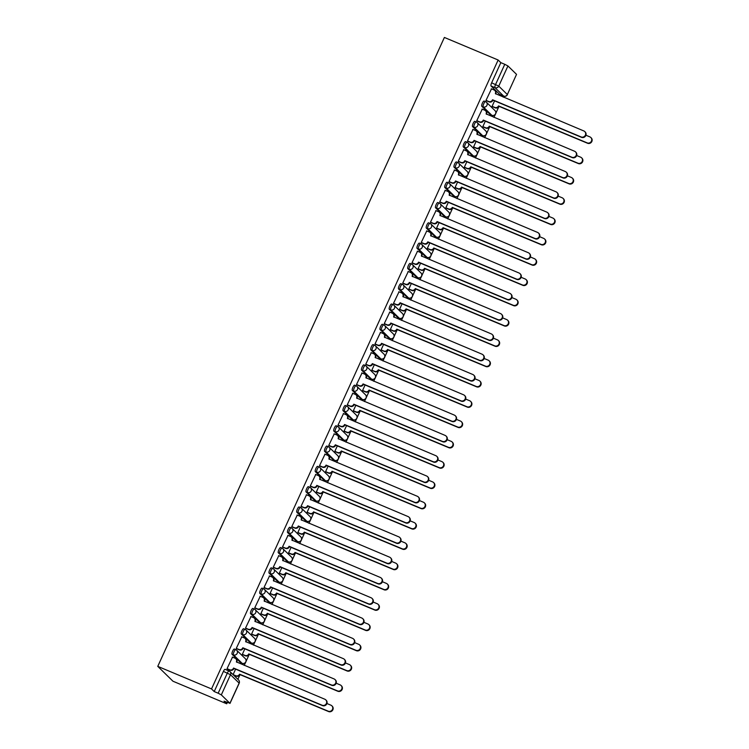 <?xml version="1.0" encoding="UTF-8"?>
<svg xmlns="http://www.w3.org/2000/svg" width="749" height="749" viewBox="0 0 749 749"><rect width="100%" height="100%" fill="white"/><g stroke="black" fill="none" stroke-linecap="round" stroke-linejoin="round"><path stroke-width="1.12" d="M235.692 649.608L234.446 649.093A2.874 0.796 112.8 0 0 234.371 649.037A2.874 0.796 112.8 0 0 232.658 651.096A2.874 0.796 112.8 0 0 232.078 654.298L233.482 654.879A2.874 0.796 -67.2 0 1 234.053 651.686A2.874 0.796 -67.2 0 1 235.776 649.626A2.874 0.796 -67.2 0 1 235.851 649.673A2.874 2.743 134.3 0 1 237.208 653.353A2.874 2.743 -45.7 0 1 233.482 654.879L242.086 663.296A2.874 2.743 -45.7 0 0 245.279 658.633A2.874 2.874 0 0 1 242.152 663.342A2.874 0.796 -67.2 0 1 242.086 663.296L240.682 662.706L232.078 654.298M244.942 629.319L243.697 628.795A2.874 0.796 112.8 0 0 243.622 628.748A2.874 0.796 112.8 0 0 241.908 630.798A2.874 0.796 112.8 0 0 241.328 634L242.732 634.59A2.874 0.796 -67.2 0 1 243.303 631.388A2.874 0.796 -67.2 0 1 245.026 629.329A2.874 0.796 -67.2 0 1 245.101 629.385A2.874 2.743 134.3 0 1 246.458 633.055A2.874 2.743 -45.7 0 1 242.732 634.59L251.327 642.998A2.874 2.743 -45.7 0 0 254.529 638.335A2.874 2.874 0 0 1 251.402 643.045A2.874 0.796 -67.2 0 1 251.327 642.998L249.932 642.408L241.328 634M254.192 609.021L252.947 608.497A2.874 0.796 112.8 0 0 252.872 608.45A2.874 0.796 112.8 0 0 251.158 610.501A2.874 0.796 112.8 0 0 250.578 613.703L251.982 614.292A2.874 0.796 -67.2 0 1 252.553 611.09A2.874 0.796 -67.2 0 1 254.276 609.04A2.874 0.796 -67.2 0 1 254.351 609.087A2.874 2.743 134.3 0 1 255.709 612.757A2.874 2.743 -45.7 0 1 251.982 614.292L260.577 622.7A2.874 2.743 -45.7 0 0 263.779 618.037A2.874 2.874 0 0 1 260.652 622.747A2.874 0.796 -67.2 0 1 260.577 622.7L259.182 622.11L250.578 613.703M263.442 588.723L262.197 588.199A2.874 0.796 112.8 0 0 262.122 588.152A2.874 0.796 112.8 0 0 260.399 590.212A2.874 0.796 112.8 0 0 259.828 593.405L261.223 593.994A2.874 0.796 -67.2 0 1 261.804 590.802A2.874 0.796 -67.2 0 1 263.526 588.742A2.874 0.796 -67.2 0 1 263.601 588.789A2.874 2.743 134.3 0 1 264.959 592.459A2.874 2.743 -45.7 0 1 261.223 593.994L269.827 602.402A2.874 2.743 -45.7 0 0 273.029 597.749A2.874 2.874 0 0 1 269.902 602.449A2.874 0.796 -67.2 0 1 269.827 602.402L268.432 601.812L259.828 593.405M272.692 568.425L271.447 567.901A2.874 0.796 112.8 0 0 271.372 567.854A2.874 0.796 112.8 0 0 269.649 569.914A2.874 0.796 112.8 0 0 269.078 573.107L270.473 573.697A2.874 0.796 -67.2 0 1 271.054 570.504A2.874 0.796 -67.2 0 1 272.776 568.444A2.874 0.796 -67.2 0 1 272.851 568.491A2.874 2.743 134.3 0 1 274.209 572.161A2.874 2.743 -45.7 0 1 270.473 573.697L279.077 582.104A2.874 2.743 -45.7 0 0 282.279 577.451A2.874 2.874 0 0 1 279.152 582.16A2.874 0.796 -67.2 0 1 279.077 582.104L277.682 581.524L269.078 573.107M281.942 548.128L280.697 547.613A2.874 0.796 112.8 0 0 280.622 547.556A2.874 0.796 112.8 0 0 278.9 549.616A2.874 0.796 112.8 0 0 278.328 552.809L279.723 553.399A2.874 0.796 -67.2 0 1 280.304 550.206A2.874 0.796 -67.2 0 1 282.027 548.146A2.874 0.796 -67.2 0 1 282.101 548.193A2.874 2.743 134.3 0 1 283.459 551.873A2.874 2.743 -45.7 0 1 279.723 553.399L288.328 561.816A2.874 2.743 -45.7 0 0 291.53 557.153A2.874 2.874 0 0 1 288.402 561.862A2.874 0.796 -67.2 0 1 288.328 561.816L286.933 561.226L278.328 552.809M291.183 527.83L289.947 527.315A2.874 0.796 112.8 0 0 289.872 527.268A2.874 0.796 112.8 0 0 288.15 529.318A2.874 0.796 112.8 0 0 287.579 532.52L288.974 533.101A2.874 0.796 -67.2 0 1 289.554 529.908A2.874 0.796 -67.2 0 1 291.277 527.848A2.874 0.796 -67.2 0 1 291.352 527.905A2.874 2.743 134.3 0 1 292.709 531.575A2.874 2.743 -45.7 0 1 288.974 533.101L297.578 541.518A2.874 2.743 -45.7 0 0 300.77 536.855A2.874 2.874 0 0 1 297.653 541.564A2.874 0.796 -67.2 0 1 297.578 541.518L296.173 540.928L287.579 532.52M300.433 507.541L299.197 507.017A2.874 0.796 112.8 0 0 299.123 506.97A2.874 0.796 112.8 0 0 297.4 509.02A2.874 0.796 112.8 0 0 296.819 512.222L298.224 512.812A2.874 0.796 -67.2 0 1 298.804 509.61A2.874 0.796 -67.2 0 1 300.527 507.56A2.874 0.796 -67.2 0 1 300.592 507.607A2.874 2.743 134.3 0 1 301.959 511.277A2.874 2.743 -45.7 0 1 298.224 512.812L306.828 521.22A2.874 2.743 -45.7 0 0 310.02 516.557A2.874 2.874 0 0 1 306.903 521.267A2.874 0.796 -67.2 0 1 306.828 521.22L305.423 520.63L296.819 512.222M309.683 487.243L308.448 486.719A2.874 0.796 112.8 0 0 308.373 486.672A2.874 0.796 112.8 0 0 306.65 488.732A2.874 0.796 112.8 0 0 306.069 491.924L307.474 492.514A2.874 0.796 -67.2 0 1 308.054 489.312A2.874 0.796 -67.2 0 1 309.777 487.262A2.874 0.796 -67.2 0 1 309.843 487.309A2.874 2.743 134.3 0 1 311.209 490.979A2.874 2.743 -45.7 0 1 307.474 492.514L316.078 500.922A2.874 2.743 -45.7 0 0 319.271 496.269A2.874 2.874 0 0 1 316.153 500.969A2.874 0.796 -67.2 0 1 316.078 500.922L314.674 500.332L306.069 491.924M318.934 466.945L317.698 466.421A2.874 0.796 112.8 0 0 317.623 466.374A2.874 0.796 112.8 0 0 315.9 468.434A2.874 0.796 112.8 0 0 315.32 471.627L316.724 472.216A2.874 0.796 -67.2 0 1 317.304 469.024A2.874 0.796 -67.2 0 1 319.018 466.964A2.874 0.796 -67.2 0 1 319.093 467.011A2.874 2.743 134.3 0 1 320.46 470.681A2.874 2.743 -45.7 0 1 316.724 472.216L325.328 480.624A2.874 2.743 -45.7 0 0 328.521 475.971A2.874 2.874 0 0 1 325.403 480.68A2.874 0.796 -67.2 0 1 325.328 480.624L323.924 480.043L315.32 471.627M328.184 446.647L326.948 446.132A2.874 0.796 112.8 0 0 326.873 446.076A2.874 0.796 112.8 0 0 325.15 448.136A2.874 0.796 112.8 0 0 324.57 451.329L325.974 451.919A2.874 0.796 -67.2 0 1 326.555 448.726A2.874 0.796 -67.2 0 1 328.268 446.666A2.874 0.796 -67.2 0 1 328.343 446.713A2.874 2.743 134.3 0 1 329.71 450.392A2.874 2.743 -45.7 0 1 325.974 451.919L334.578 460.335A2.874 2.743 -45.7 0 0 337.771 455.673A2.874 2.874 0 0 1 334.653 460.382A2.874 0.796 -67.2 0 1 334.578 460.335L333.174 459.746L324.57 451.329M337.434 426.35L336.189 425.835A2.874 0.796 112.8 0 0 336.123 425.788A2.874 0.796 112.8 0 0 334.4 427.838A2.874 0.796 112.8 0 0 333.82 431.04L335.224 431.621A2.874 0.796 -67.2 0 1 335.805 428.428A2.874 0.796 -67.2 0 1 337.518 426.368A2.874 0.796 -67.2 0 1 337.593 426.424A2.874 2.743 134.3 0 1 338.96 430.095A2.874 2.743 -45.7 0 1 335.224 431.621L343.828 440.038A2.874 2.743 -45.7 0 0 347.021 435.375A2.874 2.874 0 0 1 343.903 440.084A2.874 0.796 -67.2 0 1 343.828 440.038L342.424 439.448L333.82 431.04M346.684 406.061L345.439 405.537A2.874 0.796 112.8 0 0 345.373 405.49A2.874 0.796 112.8 0 0 343.651 407.54A2.874 0.796 112.8 0 0 343.07 410.742L344.474 411.332A2.874 0.796 -67.2 0 1 345.046 408.13A2.874 0.796 -67.2 0 1 346.768 406.08A2.874 0.796 -67.2 0 1 346.843 406.127A2.874 2.743 134.3 0 1 348.21 409.797A2.874 2.743 -45.7 0 1 344.474 411.332L353.079 419.74A2.874 2.743 -45.7 0 0 356.271 415.077A2.874 2.874 0 0 1 353.154 419.786A2.874 0.796 -67.2 0 1 353.079 419.74L351.674 419.15L343.07 410.742M355.934 385.763L354.689 385.239A2.874 0.796 112.8 0 0 354.623 385.192A2.874 0.796 112.8 0 0 352.901 387.252A2.874 0.796 112.8 0 0 352.32 390.444L353.725 391.034A2.874 0.796 -67.2 0 1 354.296 387.832A2.874 0.796 -67.2 0 1 356.018 385.782A2.874 0.796 -67.2 0 1 356.093 385.829A2.874 2.743 134.3 0 1 357.451 389.499A2.874 2.743 -45.7 0 1 353.725 391.034L362.329 399.442A2.874 2.743 -45.7 0 0 365.521 394.789A2.874 2.874 0 0 1 362.394 399.489A2.874 0.796 -67.2 0 1 362.329 399.442L360.924 398.852L352.32 390.444M365.184 365.465L363.939 364.941A2.874 0.796 112.8 0 0 363.864 364.894A2.874 0.796 112.8 0 0 362.151 366.954A2.874 0.796 112.8 0 0 361.57 370.146L362.975 370.736A2.874 0.796 -67.2 0 1 363.546 367.544A2.874 0.796 -67.2 0 1 365.269 365.484A2.874 0.796 -67.2 0 1 365.343 365.531A2.874 2.743 134.3 0 1 366.701 369.201A2.874 2.743 -45.7 0 1 362.975 370.736L371.579 379.144A2.874 2.743 -45.7 0 0 374.772 374.491A2.874 2.874 0 0 1 371.644 379.2A2.874 0.796 -67.2 0 1 371.579 379.144L370.175 378.554L361.57 370.146M374.434 345.167L373.189 344.652A2.874 0.796 112.8 0 0 373.114 344.596A2.874 0.796 112.8 0 0 371.401 346.656A2.874 0.796 112.8 0 0 370.821 349.849L372.225 350.438A2.874 0.796 -67.2 0 1 372.796 347.246A2.874 0.796 -67.2 0 1 374.519 345.186A2.874 0.796 -67.2 0 1 374.594 345.233A2.874 2.743 134.3 0 1 375.951 348.912A2.874 2.743 -45.7 0 1 372.225 350.438L380.82 358.846A2.874 2.743 -45.7 0 0 384.022 354.193A2.874 2.874 0 0 1 380.895 358.902A2.874 0.796 -67.2 0 1 380.82 358.846L379.425 358.265L370.821 349.849M383.685 324.869L382.439 324.354A2.874 0.796 112.8 0 0 382.364 324.308A2.874 0.796 112.8 0 0 380.651 326.358A2.874 0.796 112.8 0 0 380.071 329.56L381.466 330.14A2.874 0.796 -67.2 0 1 382.046 326.948A2.874 0.796 -67.2 0 1 383.769 324.888A2.874 0.796 -67.2 0 1 383.844 324.944A2.874 2.743 134.3 0 1 385.201 328.614A2.874 2.743 -45.7 0 1 381.466 330.14L390.07 338.557A2.874 2.743 -45.7 0 0 393.272 333.895A2.874 2.874 0 0 1 390.145 338.604A2.874 0.796 -67.2 0 1 390.07 338.557L388.675 337.968L380.071 329.56M392.935 304.581L391.69 304.057A2.874 0.796 112.8 0 0 391.615 304.01A2.874 0.796 112.8 0 0 389.892 306.06A2.874 0.796 112.8 0 0 389.321 309.262L390.716 309.852A2.874 0.796 -67.2 0 1 391.296 306.65A2.874 0.796 -67.2 0 1 393.019 304.6A2.874 0.796 -67.2 0 1 393.094 304.646A2.874 2.743 134.3 0 1 394.451 308.316A2.874 2.743 -45.7 0 1 390.716 309.852L399.32 318.259A2.874 2.743 -45.7 0 0 402.522 313.597A2.874 2.874 0 0 1 399.395 318.306A2.874 0.796 -67.2 0 1 399.32 318.259L397.925 317.67L389.321 309.262M402.185 284.283L400.94 283.759A2.874 0.796 112.8 0 0 400.865 283.712A2.874 0.796 112.8 0 0 399.142 285.772A2.874 0.796 112.8 0 0 398.571 288.964L399.966 289.554A2.874 0.796 -67.2 0 1 400.546 286.352A2.874 0.796 -67.2 0 1 402.269 284.302A2.874 0.796 -67.2 0 1 402.344 284.348A2.874 2.743 134.3 0 1 403.702 288.019A2.874 2.743 -45.7 0 1 399.966 289.554L408.57 297.962A2.874 2.743 -45.7 0 0 411.772 293.308A2.874 2.874 0 0 1 408.645 298.008A2.874 0.796 -67.2 0 1 408.57 297.962L407.175 297.372L398.571 288.964M411.435 263.985L410.19 263.461A2.874 0.796 112.8 0 0 410.115 263.414A2.874 0.796 112.8 0 0 408.392 265.474A2.874 0.796 112.8 0 0 407.821 268.666L409.216 269.256A2.874 0.796 -67.2 0 1 409.797 266.064A2.874 0.796 -67.2 0 1 411.519 264.004A2.874 0.796 -67.2 0 1 411.594 264.051A2.874 2.743 134.3 0 1 412.952 267.721A2.874 2.743 -45.7 0 1 409.216 269.256L417.82 277.664A2.874 2.743 -45.7 0 0 421.013 273.011A2.874 2.874 0 0 1 417.895 277.72A2.874 0.796 -67.2 0 1 417.82 277.664L416.416 277.074L407.821 268.666M420.676 243.687L419.44 243.172A2.874 0.796 112.8 0 0 419.365 243.116A2.874 0.796 112.8 0 0 417.642 245.176A2.874 0.796 112.8 0 0 417.071 248.368L418.466 248.958A2.874 0.796 -67.2 0 1 419.047 245.766A2.874 0.796 -67.2 0 1 420.769 243.706A2.874 0.796 -67.2 0 1 420.835 243.753A2.874 2.743 134.3 0 1 422.202 247.423A2.874 2.743 -45.7 0 1 418.466 248.958L427.07 257.366A2.874 2.743 -45.7 0 0 430.263 252.713A2.874 2.874 0 0 1 427.145 257.422A2.874 0.796 -67.2 0 1 427.07 257.366L425.666 256.785L417.071 248.368M429.926 223.389L428.69 222.874A2.874 0.796 112.8 0 0 428.615 222.818A2.874 0.796 112.8 0 0 426.893 224.878A2.874 0.796 112.8 0 0 426.312 228.08L427.716 228.66A2.874 0.796 -67.2 0 1 428.297 225.468A2.874 0.796 -67.2 0 1 430.02 223.408A2.874 0.796 -67.2 0 1 430.085 223.464A2.874 2.743 134.3 0 1 431.452 227.134A2.874 2.743 -45.7 0 1 427.716 228.66L436.321 237.077A2.874 2.743 -45.7 0 0 439.513 232.415A2.874 2.874 0 0 1 436.395 237.124A2.874 0.796 -67.2 0 1 436.321 237.077L434.916 236.487L426.312 228.08M439.176 203.101L437.94 202.576A2.874 0.796 112.8 0 0 437.865 202.53A2.874 0.796 112.8 0 0 436.143 204.58A2.874 0.796 112.8 0 0 435.562 207.782L436.967 208.372A2.874 0.796 -67.2 0 1 437.547 205.17A2.874 0.796 -67.2 0 1 439.27 203.11A2.874 0.796 -67.2 0 1 439.335 203.166A2.874 2.743 134.3 0 1 440.702 206.836A2.874 2.743 -45.7 0 1 436.967 208.372L445.571 216.779A2.874 2.743 -45.7 0 0 448.763 212.117A2.874 2.874 0 0 1 445.646 216.826A2.874 0.796 -67.2 0 1 445.571 216.779L444.166 216.189L435.562 207.782M448.426 182.803L447.19 182.279A2.874 0.796 112.8 0 0 447.116 182.232A2.874 0.796 112.8 0 0 445.393 184.291A2.874 0.796 112.8 0 0 444.812 187.484L446.217 188.074A2.874 0.796 -67.2 0 1 446.797 184.872A2.874 0.796 -67.2 0 1 448.511 182.822A2.874 0.796 -67.2 0 1 448.585 182.868A2.874 2.743 134.3 0 1 449.952 186.538A2.874 2.743 -45.7 0 1 446.217 188.074L454.821 196.481A2.874 2.743 -45.7 0 0 458.014 191.819A2.874 2.874 0 0 1 454.896 196.528A2.874 0.796 -67.2 0 1 454.821 196.481L453.417 195.892L444.812 187.484M457.676 162.505L456.441 161.981A2.874 0.796 112.8 0 0 456.366 161.934A2.874 0.796 112.8 0 0 454.643 163.994A2.874 0.796 112.8 0 0 454.063 167.186L455.467 167.776A2.874 0.796 -67.2 0 1 456.047 164.583A2.874 0.796 -67.2 0 1 457.761 162.524A2.874 0.796 -67.2 0 1 457.836 162.57A2.874 2.743 134.3 0 1 459.203 166.241A2.874 2.743 -45.7 0 1 455.467 167.776L464.071 176.184A2.874 2.743 -45.7 0 0 467.264 171.53A2.874 2.874 0 0 1 464.146 176.23A2.874 0.796 -67.2 0 1 464.071 176.184L462.667 175.594L454.063 167.186M466.927 142.207L465.681 141.692A2.874 0.796 112.8 0 0 465.616 141.636A2.874 0.796 112.8 0 0 463.893 143.696A2.874 0.796 112.8 0 0 463.313 146.888L464.717 147.478A2.874 0.796 -67.2 0 1 465.298 144.285A2.874 0.796 -67.2 0 1 467.011 142.226A2.874 0.796 -67.2 0 1 467.086 142.273A2.874 2.743 134.3 0 1 468.453 145.943A2.874 2.743 -45.7 0 1 464.717 147.478L473.321 155.886A2.874 2.743 -45.7 0 0 476.514 151.232A2.874 2.874 0 0 1 473.396 155.942A2.874 0.796 -67.2 0 1 473.321 155.886L471.917 155.305L463.313 146.888M476.177 121.909L474.932 121.394A2.874 0.796 112.8 0 0 474.866 121.338A2.874 0.796 112.8 0 0 473.143 123.398A2.874 0.796 112.8 0 0 472.563 126.6L473.967 127.18A2.874 0.796 -67.2 0 1 474.538 123.988A2.874 0.796 -67.2 0 1 476.261 121.928A2.874 0.796 -67.2 0 1 476.336 121.984A2.874 2.743 134.3 0 1 477.703 125.654A2.874 2.743 -45.7 0 1 473.967 127.18L482.571 135.597A2.874 2.743 -45.7 0 0 485.764 130.935A2.874 2.874 0 0 1 482.637 135.644A2.874 0.796 -67.2 0 1 482.571 135.597L481.167 135.007L472.563 126.6M485.427 101.621L484.182 101.096A2.874 0.796 112.8 0 0 484.107 101.049A2.874 0.796 112.8 0 0 482.393 103.1A2.874 0.796 112.8 0 0 481.813 106.302L483.217 106.892A2.874 0.796 -67.2 0 1 483.788 103.69A2.874 0.796 -67.2 0 1 485.511 101.63A2.874 0.796 -67.2 0 1 485.586 101.686A2.874 2.743 134.3 0 1 486.944 105.356A2.874 2.743 -45.7 0 1 483.217 106.892L491.821 115.299A2.874 2.743 -45.7 0 0 495.014 110.637A2.874 2.874 0 0 1 491.887 115.346A2.874 0.796 -67.2 0 1 491.821 115.299L490.417 114.709L481.813 106.302M499.826 94.477A2.874 0.796 -67.2 0 1 499.742 94.458A2.874 0.796 -67.2 0 1 499.667 94.411L503.618 96.069L495.014 87.661A2.874 0.796 -67.2 0 1 495.585 84.468L504.779 64.302L500.828 62.644L498.141 60.014L211.527 688.93L157.767 666.367L172.963 681.225L226.722 703.788L227.303 702.525M237.882 679.315L240.111 674.428M244.221 665.402L245.597 662.369M246.065 661.348L249.361 654.13M253.471 645.114L254.847 642.071M255.315 641.05L258.611 633.832M262.712 624.816L264.097 621.782M264.566 620.752L267.852 613.534M271.962 604.518L273.348 601.484M273.816 600.455L277.102 593.236M281.212 584.22L282.598 581.187M283.066 580.166L286.352 572.948M290.462 563.922L291.848 560.889M292.316 559.868L295.602 552.65M299.712 543.634L301.098 540.591M301.566 539.57L304.852 532.352M308.963 523.336L310.348 520.302M310.816 519.272L314.103 512.054M318.213 503.038L319.598 500.004M320.066 498.974L323.353 491.756M327.463 482.74L328.848 479.706M329.317 478.686L332.603 471.458M336.713 462.442L338.099 459.409M338.557 458.388L341.853 451.17M345.963 442.153L347.349 439.111M347.808 438.09L351.103 430.872M355.213 421.856L356.59 418.822M357.058 417.792L360.353 410.574M364.463 401.558L365.84 398.524M366.308 397.494L369.603 390.276M373.714 381.26L375.09 378.226M375.558 377.196L378.854 369.978M382.954 360.962L384.34 357.928M384.808 356.908L388.104 349.689M392.204 340.673L393.59 337.63M394.058 336.61L397.344 329.391M401.455 320.375L402.84 317.342M403.308 316.312L406.595 309.094M410.705 300.077L412.09 297.044M412.559 296.014L415.845 288.796M419.955 279.78L421.341 276.746M421.809 275.716L425.095 268.498M429.205 259.482L430.591 256.448M431.059 255.428L434.345 248.209M438.455 239.193L439.841 236.15M440.309 235.13L443.595 227.911M447.705 218.895L449.091 215.862M449.559 214.832L452.845 207.613M456.956 198.597L458.341 195.564M458.809 194.534L462.096 187.316M466.206 178.299L467.591 175.266M468.05 174.236L471.346 167.018M475.456 158.002L476.832 154.968M477.3 153.948L480.596 146.729M484.706 137.704L486.082 134.67M486.55 133.65L489.846 126.431M493.956 117.415L495.332 114.382M495.801 113.352L499.096 106.133M503.206 97.117L503.665 96.106M498.141 60.014L444.382 37.45L157.767 666.367M226.722 703.788L224.035 701.158L229.924 703.292L221.32 694.885L218.165 693.218L227.359 673.051A2.874 0.796 -67.2 0 1 229.072 670.992A2.874 0.796 -67.2 0 1 229.147 671.038A2.874 2.743 -45.7 0 1 229.971 671.591A2.874 2.874 0 0 0 229.072 670.992L225.131 669.334A2.874 0.796 -67.2 0 1 225.196 669.381L228.988 670.973M211.527 688.93L214.214 691.561L218.165 693.218M499.667 94.411L491.063 86.004L495.014 87.661A2.874 2.743 134.3 0 0 498.75 86.126L507.345 94.533L516.538 74.376L507.934 65.959L498.75 86.126L491.644 82.811A2.874 0.796 112.8 0 0 491.063 86.004M516.538 74.376L507.345 94.533A2.874 2.743 134.3 0 1 503.618 96.069A2.874 0.796 -67.2 0 0 503.684 96.115A2.874 2.874 0 0 0 507.419 94.664M504.779 64.302L507.934 65.959M491.494 88.869L485.989 100.413L486.485 100.778M494.583 100.843L492.065 106.358L492.561 106.723M482.244 109.167L476.738 120.711L477.235 121.076M485.333 121.141L482.824 126.656L483.311 127.021M472.993 129.465L467.488 141.009L467.985 141.374M476.083 141.439L473.574 146.954L474.061 147.319M463.743 149.763L458.238 161.307L458.734 161.672M466.833 161.737L464.324 167.242L464.811 167.617M454.493 170.051L448.988 181.595L449.484 181.97M457.583 182.035L455.074 187.54L455.561 187.905M445.243 190.349L439.738 201.893L440.234 202.258M448.333 202.324L445.824 207.838L446.31 208.203M436.002 210.647L430.488 222.191L430.984 222.556M439.083 222.622L436.573 228.136L437.06 228.501M426.752 230.945L421.247 242.489L421.734 242.854M429.832 242.919L427.323 248.434L427.819 248.799M417.502 251.243L411.997 262.787L412.484 263.152M420.582 263.217L418.073 268.722L418.569 269.097M408.252 271.531L402.747 283.075L403.234 283.45M411.332 283.515L408.823 289.02L409.319 289.386M399.002 291.829L393.497 303.373L393.983 303.738M402.082 303.804L399.573 309.318L400.069 309.683M389.752 312.127L384.246 323.671L384.733 324.036M392.832 324.102L390.323 329.616L390.819 329.981M380.501 332.425L374.996 343.969L375.483 344.334M383.591 344.4L381.072 349.914L381.569 350.279M371.251 352.723L365.746 364.267L366.242 364.632M374.341 364.697L371.822 370.203L372.319 370.577M362.001 373.011L356.496 384.555L356.992 384.93M365.091 384.995L362.572 390.501L363.068 390.866M352.751 393.309L347.246 404.853L347.742 405.218M355.841 405.293L353.331 410.798L353.818 411.164M343.501 413.607L337.996 425.151L338.492 425.516M346.59 425.582L344.081 431.096L344.568 431.461M334.251 433.905L328.745 445.449L329.242 445.814M337.34 445.88L334.831 451.394L335.318 451.759M325 454.203L319.495 465.747L319.992 466.112M328.09 466.178L325.581 471.683L326.068 472.057M315.75 474.501L310.245 486.035L310.741 486.41M318.84 486.476L316.331 491.981L316.818 492.346M306.51 494.789L301.004 506.333L301.491 506.699M309.59 506.773L307.081 512.279L307.567 512.644M297.259 515.087L291.754 526.631L292.241 526.996M300.34 527.062L297.83 532.576L298.327 532.942M288.009 535.385L282.504 546.929L282.991 547.294M291.089 547.36L288.58 552.874L289.077 553.239M278.759 555.683L273.254 567.227L273.741 567.592M281.839 567.658L279.33 573.172L279.826 573.537M269.509 575.981L264.004 587.525L264.491 587.89M272.589 587.956L270.08 593.461L270.576 593.826M260.259 596.27L254.754 607.814L255.24 608.179M263.339 608.254L260.83 613.759L261.326 614.124M251.009 616.567L245.503 628.111L246 628.477M254.098 628.542L251.58 634.057L252.076 634.422M241.758 636.865L236.253 648.409L236.75 648.774M244.848 648.84L242.33 654.354L242.826 654.72M232.508 657.163L227.003 668.707L227.499 669.072M214.214 691.561L223.408 671.394A2.874 0.796 -67.2 0 1 225.131 669.334M500.828 62.644L491.644 82.811M235.598 669.138L233.089 674.634M486.017 100.366L488.723 101.499A2.874 2.743 -45.7 0 0 492.458 99.973L492.851 100.357A2.874 2.743 134.3 0 1 489.116 101.892L486.279 100.694M494.827 90.47L495.22 90.854A2.874 2.743 134.3 0 1 495.754 93.981L495.361 93.597A2.874 2.743 -45.7 0 0 494.003 89.927L491.288 88.785M492.542 99.776L581.084 136.927A3.305 3.155 -45.7 0 0 584.763 131.571L585.156 131.955A3.305 3.155 134.3 0 1 581.477 137.32L492.945 100.16M584.763 131.571A3.305 3.155 -45.7 0 0 583.808 130.944L495.361 93.597M492.093 106.311L494.808 107.444A2.874 2.743 -45.7 0 0 498.534 105.909L587.16 142.872A3.305 3.155 -45.7 0 0 590.839 137.516A3.305 3.155 -45.7 0 0 589.894 136.889L585.905 135.213M590.839 137.516L591.233 137.9A3.305 3.155 134.3 0 1 587.562 143.256L498.937 106.302A2.874 2.743 134.3 0 1 495.201 107.828L494.808 107.444M492.355 106.639L495.201 107.828M476.767 120.664L479.472 121.797A2.874 2.743 -45.7 0 0 483.208 120.261L483.601 120.655A2.874 2.743 134.3 0 1 479.866 122.181L477.029 120.992M485.577 110.768L485.97 111.152A2.874 2.743 134.3 0 1 486.513 114.279L486.11 113.885A2.874 2.743 -45.7 0 0 484.753 110.215L482.038 109.082M483.302 120.074L571.833 157.224A3.305 3.155 -45.7 0 0 575.513 151.869L575.906 152.253A3.305 3.155 134.3 0 1 572.227 157.608L483.695 120.458M575.513 151.869A3.305 3.155 -45.7 0 0 574.558 151.242L486.11 113.885M467.516 140.952L470.222 142.095A2.874 2.743 -45.7 0 0 473.958 140.559L474.351 140.943A2.874 2.743 134.3 0 1 470.625 142.479L467.779 141.289M476.327 131.056L476.72 131.45A2.874 2.743 134.3 0 1 477.263 134.577L476.86 134.183A2.874 2.743 -45.7 0 0 475.503 130.513L472.788 129.38M474.051 140.363L562.583 177.522A3.305 3.155 -45.7 0 0 566.263 172.167L566.656 172.551A3.305 3.155 134.3 0 1 562.976 177.906L474.445 140.756M566.263 172.167A3.305 3.155 -45.7 0 0 565.308 171.54L476.86 134.183M482.843 126.6L485.558 127.742A2.874 2.743 -45.7 0 0 489.284 126.207L577.91 163.17A3.305 3.155 -45.7 0 0 581.589 157.814A3.305 3.155 -45.7 0 0 580.644 157.187L576.655 155.511M581.589 157.814L581.982 158.198A3.305 3.155 134.3 0 1 578.312 163.554L489.687 126.59A2.874 2.743 134.3 0 1 485.951 128.126L485.558 127.742M483.105 126.937L485.951 128.126M473.593 146.898L476.308 148.04A2.874 2.743 -45.7 0 0 480.043 146.504L568.669 183.468A3.305 3.155 -45.7 0 0 572.339 178.112A3.305 3.155 -45.7 0 0 571.393 177.485L567.405 175.809M572.339 178.112L572.732 178.496A3.305 3.155 134.3 0 1 569.062 183.851L480.437 146.888A2.874 2.743 134.3 0 1 476.701 148.424L476.308 148.04M473.855 147.235L476.701 148.424M458.266 161.25L460.972 162.393A2.874 2.743 -45.7 0 0 464.708 160.857L465.101 161.241A2.874 2.743 134.3 0 1 461.375 162.776L458.528 161.587M464.801 160.661L553.333 197.82A3.305 3.155 -45.7 0 0 557.013 192.465A3.305 3.155 -45.7 0 0 556.067 191.838L467.61 154.481A2.874 2.743 -45.7 0 0 467.076 151.354L467.47 151.747A2.874 2.743 134.3 0 1 468.013 154.865L468.003 154.874M557.013 192.465L557.406 192.849A3.305 3.155 134.3 0 1 553.726 198.204L465.195 161.044M467.076 151.354A2.874 2.743 -45.7 0 0 466.252 150.811L463.537 149.669M449.016 181.548L451.722 182.69A2.874 2.743 -45.7 0 0 455.458 181.155L455.851 181.539A2.874 2.743 134.3 0 1 452.124 183.074L449.278 181.876M457.826 171.652L458.219 172.036A2.874 2.743 134.3 0 1 458.762 175.163L458.369 174.779A2.874 2.743 -45.7 0 0 457.002 171.109L454.287 169.967M455.551 180.958L544.083 218.118A3.305 3.155 -45.7 0 0 547.762 212.753L548.156 213.147A3.305 3.155 134.3 0 1 544.476 218.502L455.944 181.342M547.762 212.753A3.305 3.155 -45.7 0 0 546.817 212.126L458.369 174.779M439.766 201.846L442.481 202.979A2.874 2.743 -45.7 0 0 446.207 201.453L446.61 201.837A2.874 2.743 134.3 0 1 442.874 203.372L440.028 202.174M446.301 201.256L534.833 238.407A3.305 3.155 -45.7 0 0 538.512 233.051A3.305 3.155 -45.7 0 0 537.567 232.424L449.119 195.077A2.874 2.743 -45.7 0 0 448.576 191.95L448.969 192.334A2.874 2.743 134.3 0 1 449.512 195.461L449.503 195.47M538.512 233.051L538.906 233.435A3.305 3.155 134.3 0 1 535.235 238.8L446.694 201.64M448.576 191.95A2.874 2.743 -45.7 0 0 447.752 191.407L445.037 190.265M464.343 167.196L467.058 168.338A2.874 2.743 -45.7 0 0 470.793 166.802L559.419 203.765A3.305 3.155 -45.7 0 0 563.089 198.401A3.305 3.155 -45.7 0 0 562.143 197.773L558.155 196.107M563.089 198.401L563.482 198.794A3.305 3.155 134.3 0 1 559.812 204.149L471.187 167.186A2.874 2.743 134.3 0 1 467.451 168.722L467.058 168.338M464.605 167.523L467.451 168.722M455.092 187.493L457.808 188.626A2.874 2.743 -45.7 0 0 461.543 187.1L550.169 224.054A3.305 3.155 -45.7 0 0 553.839 218.699A3.305 3.155 -45.7 0 0 552.893 218.071L548.905 216.395M553.839 218.699L554.232 219.083A3.305 3.155 134.3 0 1 550.562 224.447L461.936 187.484A2.874 2.743 134.3 0 1 458.201 189.02L457.808 188.626M455.355 187.821L458.201 189.02M445.842 207.791L448.557 208.924A2.874 2.743 -45.7 0 0 452.293 207.389L540.918 244.352A3.305 3.155 -45.7 0 0 544.589 238.997A3.305 3.155 -45.7 0 0 543.643 238.369L539.654 236.693M544.589 238.997L544.991 239.38A3.305 3.155 134.3 0 1 541.312 244.736L452.686 207.782A2.874 2.743 134.3 0 1 448.951 209.308L448.557 208.924M446.104 208.119L448.951 209.308M430.516 222.144L433.231 223.277A2.874 2.743 -45.7 0 0 436.957 221.741L437.36 222.135A2.874 2.743 134.3 0 1 433.624 223.661L430.778 222.472M439.326 212.248L439.719 212.632A2.874 2.743 134.3 0 1 440.262 215.759L439.869 215.375A2.874 2.743 -45.7 0 0 438.502 211.695L435.796 210.563M437.051 221.554L525.583 258.705A3.305 3.155 -45.7 0 0 529.262 253.349L529.655 253.733A3.305 3.155 134.3 0 1 525.985 259.088L437.444 221.938M529.262 253.349A3.305 3.155 -45.7 0 0 528.317 252.722L439.869 215.375M436.592 228.08L439.307 229.222A2.874 2.743 -45.7 0 0 443.043 227.687L531.668 264.65A3.305 3.155 -45.7 0 0 535.338 259.294A3.305 3.155 -45.7 0 0 534.393 258.667L530.404 256.991M535.338 259.294L535.741 259.678A3.305 3.155 134.3 0 1 532.062 265.034L443.436 228.071A2.874 2.743 134.3 0 1 439.7 229.606L439.307 229.222M436.864 228.417L439.7 229.606M421.266 242.433L423.981 243.575A2.874 2.743 -45.7 0 0 427.707 242.039L428.11 242.423A2.874 2.743 134.3 0 1 424.374 243.959L421.528 242.77M430.076 232.536L430.478 232.93A2.874 2.743 134.3 0 1 431.012 236.057L430.619 235.663A2.874 2.743 -45.7 0 0 429.252 231.993L426.546 230.861M427.801 241.843L516.333 279.002A3.305 3.155 -45.7 0 0 520.012 273.647L520.405 274.031A3.305 3.155 134.3 0 1 516.735 279.386L428.194 242.236M520.012 273.647A3.305 3.155 -45.7 0 0 519.066 273.02L430.619 235.663M427.342 248.378L430.057 249.52A2.874 2.743 -45.7 0 0 433.793 247.985L522.418 284.948A3.305 3.155 -45.7 0 0 526.088 279.592A3.305 3.155 -45.7 0 0 525.143 278.965L521.154 277.289M526.088 279.592L526.491 279.976A3.305 3.155 134.3 0 1 522.811 285.332L434.186 248.368A2.874 2.743 134.3 0 1 430.45 249.904L430.057 249.52M427.613 248.715L430.45 249.904M412.016 262.73L414.731 263.873A2.874 2.743 -45.7 0 0 418.466 262.337L418.86 262.721A2.874 2.743 134.3 0 1 415.124 264.257L412.278 263.068M420.826 252.834L421.228 253.228A2.874 2.743 134.3 0 1 421.762 256.345L421.369 255.961A2.874 2.743 -45.7 0 0 420.002 252.291L417.296 251.149M418.551 262.141L507.092 299.3A3.305 3.155 -45.7 0 0 510.762 293.945L511.155 294.329A3.305 3.155 134.3 0 1 507.485 299.684L418.944 262.524M510.762 293.945A3.305 3.155 -45.7 0 0 509.816 293.318L421.369 255.961M418.101 268.676L420.807 269.818A2.874 2.743 -45.7 0 0 424.543 268.282L513.168 305.246A3.305 3.155 -45.7 0 0 516.847 299.881A3.305 3.155 -45.7 0 0 515.892 299.254L511.913 297.587M516.847 299.881L517.241 300.274A3.305 3.155 134.3 0 1 513.561 305.629L424.936 268.666A2.874 2.743 134.3 0 1 421.2 270.202L420.807 269.818M418.363 269.003L421.2 270.202M402.765 283.028L405.481 284.171A2.874 2.743 -45.7 0 0 409.216 282.635L409.609 283.019A2.874 2.743 134.3 0 1 405.874 284.554L403.028 283.356M411.576 273.132L411.978 273.516A2.874 2.743 134.3 0 1 412.512 276.643L412.119 276.259A2.874 2.743 -45.7 0 0 410.752 272.589L408.046 271.447M409.3 282.439L497.842 319.598A3.305 3.155 -45.7 0 0 501.512 314.234L501.905 314.627A3.305 3.155 134.3 0 1 498.235 319.982L409.694 282.822M501.512 314.234A3.305 3.155 -45.7 0 0 500.566 313.606L412.119 276.259M408.851 288.974L411.557 290.106A2.874 2.743 -45.7 0 0 415.292 288.58L503.918 325.534A3.305 3.155 -45.7 0 0 507.597 320.179A3.305 3.155 -45.7 0 0 506.642 319.551L502.663 317.885M507.597 320.179L507.991 320.572A3.305 3.155 134.3 0 1 504.311 325.927L415.686 288.964A2.874 2.743 134.3 0 1 411.95 290.5L411.557 290.106M409.113 289.301L411.95 290.5M393.515 303.326L396.23 304.459A2.874 2.743 -45.7 0 0 399.966 302.933L400.359 303.317A2.874 2.743 134.3 0 1 396.624 304.852L393.777 303.654M402.335 293.43L402.728 293.814A2.874 2.743 134.3 0 1 403.262 296.941L402.868 296.557A2.874 2.743 -45.7 0 0 401.511 292.887L398.796 291.745M400.05 302.736L488.591 339.887A3.305 3.155 -45.7 0 0 492.262 334.531L492.655 334.925A3.305 3.155 134.3 0 1 488.985 340.28L400.443 303.12M492.262 334.531A3.305 3.155 -45.7 0 0 491.316 333.904L402.868 296.557M384.265 323.624L386.98 324.757A2.874 2.743 -45.7 0 0 390.716 323.222L391.109 323.615A2.874 2.743 134.3 0 1 387.373 325.141L384.527 323.952M393.085 313.728L393.478 314.112A2.874 2.743 134.3 0 1 394.011 317.239L393.618 316.855A2.874 2.743 -45.7 0 0 392.261 313.176L389.546 312.043M390.8 323.034L479.341 360.185A3.305 3.155 -45.7 0 0 483.011 354.829L483.414 355.213A3.305 3.155 134.3 0 1 479.734 360.569L391.193 323.418M483.011 354.829A3.305 3.155 -45.7 0 0 482.066 354.202L393.618 316.855M375.015 343.913L377.73 345.055A2.874 2.743 -45.7 0 0 381.466 343.519L381.859 343.913A2.874 2.743 134.3 0 1 378.123 345.439L375.286 344.25M381.55 343.323L470.091 380.483A3.305 3.155 -45.7 0 0 473.761 375.127A3.305 3.155 -45.7 0 0 472.816 374.5L384.368 337.144A2.874 2.743 -45.7 0 0 383.834 334.026L384.228 334.41A2.874 2.743 134.3 0 1 384.761 337.537L384.761 337.546M473.761 375.127L474.164 375.511A3.305 3.155 134.3 0 1 470.484 380.867L381.953 343.716M383.834 334.026A2.874 2.743 -45.7 0 0 383.011 333.474L380.295 332.341M365.765 364.211L368.48 365.353A2.874 2.743 -45.7 0 0 372.216 363.817L372.609 364.201A2.874 2.743 134.3 0 1 368.873 365.737L366.036 364.548M374.584 354.314L374.977 354.708A2.874 2.743 134.3 0 1 375.511 357.825L375.118 357.442A2.874 2.743 -45.7 0 0 373.76 353.771L371.045 352.629M372.3 363.621L460.841 400.781A3.305 3.155 -45.7 0 0 464.511 395.425L464.914 395.809A3.305 3.155 134.3 0 1 461.234 401.164L372.702 364.005M464.511 395.425A3.305 3.155 -45.7 0 0 463.565 394.798L375.118 357.442M356.524 384.509L359.23 385.651A2.874 2.743 -45.7 0 0 362.965 384.115L363.359 384.499A2.874 2.743 134.3 0 1 359.623 386.035L356.786 384.836M363.05 383.919L451.591 421.078A3.305 3.155 -45.7 0 0 455.27 415.714A3.305 3.155 -45.7 0 0 454.315 415.086L365.868 377.739A2.874 2.743 -45.7 0 0 365.334 374.612L365.727 374.996A2.874 2.743 134.3 0 1 366.27 378.123L366.261 378.133M455.27 415.714L455.664 416.107A3.305 3.155 134.3 0 1 451.984 421.462L363.452 384.303M365.334 374.612A2.874 2.743 -45.7 0 0 364.51 374.069L361.795 372.927M347.274 404.806L349.98 405.939A2.874 2.743 -45.7 0 0 353.715 404.413L354.108 404.797A2.874 2.743 134.3 0 1 350.373 406.333L347.536 405.134M353.809 404.217L442.341 441.367A3.305 3.155 -45.7 0 0 446.02 436.012A3.305 3.155 -45.7 0 0 445.065 435.384L356.618 398.037A2.874 2.743 -45.7 0 0 356.084 394.91L356.477 395.294A2.874 2.743 134.3 0 1 357.02 398.421L357.011 398.431M446.02 436.012L446.413 436.405A3.305 3.155 134.3 0 1 442.734 441.76L354.202 404.6M356.084 394.91A2.874 2.743 -45.7 0 0 355.26 394.367L352.545 393.225M399.601 309.271L402.307 310.404A2.874 2.743 -45.7 0 0 406.042 308.869L494.668 345.832A3.305 3.155 -45.7 0 0 498.347 340.477A3.305 3.155 -45.7 0 0 497.392 339.849L493.413 338.173M498.347 340.477L498.74 340.861A3.305 3.155 134.3 0 1 495.061 346.216L406.435 309.262A2.874 2.743 134.3 0 1 402.709 310.788L402.307 310.404M399.863 309.599L402.709 310.788M390.351 329.56L393.056 330.702A2.874 2.743 -45.7 0 0 396.792 329.167L485.418 366.13A3.305 3.155 -45.7 0 0 489.097 360.775A3.305 3.155 -45.7 0 0 488.151 360.147L484.163 358.471M489.097 360.775L489.49 361.158A3.305 3.155 134.3 0 1 485.811 366.514L397.185 329.56A2.874 2.743 134.3 0 1 393.459 331.086L393.056 330.702M390.613 329.897L393.459 331.086M381.101 349.858L383.806 351A2.874 2.743 -45.7 0 0 387.542 349.465L476.167 386.428A3.305 3.155 -45.7 0 0 479.847 381.072A3.305 3.155 -45.7 0 0 478.901 380.445L474.913 378.769M479.847 381.072L480.24 381.456A3.305 3.155 134.3 0 1 476.561 386.812L387.935 349.849A2.874 2.743 134.3 0 1 384.209 351.384L383.806 351M381.363 350.195L384.209 351.384M371.85 370.156L374.566 371.298A2.874 2.743 -45.7 0 0 378.292 369.763L466.917 406.726A3.305 3.155 -45.7 0 0 470.597 401.361A3.305 3.155 -45.7 0 0 469.651 400.734L465.663 399.067M470.597 401.361L470.99 401.754A3.305 3.155 134.3 0 1 467.32 407.11L378.694 370.146A2.874 2.743 134.3 0 1 374.959 371.682L374.566 371.298M372.113 370.483L374.959 371.682M362.6 390.454L365.315 391.587A2.874 2.743 -45.7 0 0 369.042 390.06L457.667 427.014A3.305 3.155 -45.7 0 0 461.347 421.659A3.305 3.155 -45.7 0 0 460.401 421.032L456.413 419.365M461.347 421.659L461.74 422.052A3.305 3.155 134.3 0 1 458.07 427.407L369.444 390.444A2.874 2.743 134.3 0 1 365.709 391.98L365.315 391.587M362.862 390.781L365.709 391.98M353.35 410.752L356.065 411.884A2.874 2.743 -45.7 0 0 359.792 410.349L448.426 447.312A3.305 3.155 -45.7 0 0 452.096 441.957A3.305 3.155 -45.7 0 0 451.151 441.33L447.162 439.654M452.096 441.957L452.49 442.341A3.305 3.155 134.3 0 1 448.82 447.705L360.194 410.742A2.874 2.743 134.3 0 1 356.458 412.268L356.065 411.884M353.612 411.079L356.458 412.268M338.024 425.104L340.729 426.237A2.874 2.743 -45.7 0 0 344.465 424.702L344.858 425.095A2.874 2.743 134.3 0 1 341.132 426.621L338.286 425.432M346.834 415.208L347.227 415.592A2.874 2.743 134.3 0 1 347.77 418.719L347.367 418.335A2.874 2.743 -45.7 0 0 346.01 414.656L343.295 413.523M344.559 424.514L433.091 461.665A3.305 3.155 -45.7 0 0 436.77 456.31L437.163 456.693A3.305 3.155 134.3 0 1 433.484 462.058L344.952 424.898M436.77 456.31A3.305 3.155 -45.7 0 0 435.815 455.682L347.367 418.335M344.1 431.04L346.815 432.182A2.874 2.743 -45.7 0 0 350.551 430.647L439.176 467.61A3.305 3.155 -45.7 0 0 442.846 462.255A3.305 3.155 -45.7 0 0 441.901 461.627L437.912 459.952M442.846 462.255L443.239 462.639A3.305 3.155 134.3 0 1 439.569 467.994L350.944 431.04A2.874 2.743 134.3 0 1 347.208 432.566L346.815 432.182M344.362 431.377L347.208 432.566M328.774 445.393L331.479 446.535A2.874 2.743 -45.7 0 0 335.215 445L335.608 445.393A2.874 2.743 134.3 0 1 331.882 446.919L329.036 445.73M337.584 435.506L337.977 435.89A2.874 2.743 134.3 0 1 338.52 439.017L338.127 438.624A2.874 2.743 -45.7 0 0 336.76 434.954L334.045 433.821M335.309 444.803L423.84 481.963A3.305 3.155 -45.7 0 0 427.52 476.607L427.913 476.991A3.305 3.155 134.3 0 1 424.234 482.347L335.702 445.196M427.52 476.607A3.305 3.155 -45.7 0 0 426.574 475.98L338.127 438.624M334.85 451.338L337.565 452.48A2.874 2.743 -45.7 0 0 341.301 450.945L429.926 487.908A3.305 3.155 -45.7 0 0 433.596 482.553A3.305 3.155 -45.7 0 0 432.65 481.925L428.662 480.249M433.596 482.553L433.989 482.936A3.305 3.155 134.3 0 1 430.319 488.292L341.694 451.329A2.874 2.743 134.3 0 1 337.958 452.864L337.565 452.48M335.112 451.675L337.958 452.864M319.523 465.691L322.239 466.833A2.874 2.743 -45.7 0 0 325.965 465.298L326.367 465.681A2.874 2.743 134.3 0 1 322.632 467.217L319.786 466.028M328.334 455.795L328.727 456.188A2.874 2.743 134.3 0 1 329.27 459.306L328.877 458.922A2.874 2.743 -45.7 0 0 327.51 455.252L324.794 454.109M326.058 465.101L414.59 502.261A3.305 3.155 -45.7 0 0 418.27 496.905L418.663 497.289A3.305 3.155 134.3 0 1 414.993 502.645L326.452 465.494M418.27 496.905A3.305 3.155 -45.7 0 0 417.324 496.278L328.877 458.922M325.6 471.636L328.315 472.778A2.874 2.743 -45.7 0 0 332.05 471.243L420.676 508.206A3.305 3.155 -45.7 0 0 424.346 502.851A3.305 3.155 -45.7 0 0 423.4 502.214L419.412 500.547M424.346 502.851L424.739 503.234A3.305 3.155 134.3 0 1 421.069 508.59L332.444 471.627A2.874 2.743 134.3 0 1 328.708 473.162L328.315 472.778M325.862 471.964L328.708 473.162M310.273 485.989L312.988 487.131A2.874 2.743 -45.7 0 0 316.715 485.595L317.117 485.979A2.874 2.743 134.3 0 1 313.382 487.515L310.535 486.316M319.083 476.092L319.477 476.476A2.874 2.743 134.3 0 1 320.02 479.603L319.626 479.22A2.874 2.743 -45.7 0 0 318.259 475.549L315.554 474.407M316.808 485.399L405.34 522.559A3.305 3.155 -45.7 0 0 409.02 517.203L409.413 517.587A3.305 3.155 134.3 0 1 405.743 522.942L317.202 485.783M409.02 517.203A3.305 3.155 -45.7 0 0 408.074 516.567L319.626 479.22M316.35 491.934L319.065 493.067A2.874 2.743 -45.7 0 0 322.8 491.541L411.426 528.494A3.305 3.155 -45.7 0 0 415.096 523.139A3.305 3.155 -45.7 0 0 414.15 522.512L410.162 520.845M415.096 523.139L415.498 523.532A3.305 3.155 134.3 0 1 411.819 528.888L323.193 491.924A2.874 2.743 134.3 0 1 319.458 493.46L319.065 493.067M316.612 492.262L319.458 493.46M301.023 506.287L303.738 507.419A2.874 2.743 -45.7 0 0 307.464 505.893L307.867 506.277A2.874 2.743 134.3 0 1 304.131 507.813L301.285 506.614M307.558 505.697L396.09 542.847A3.305 3.155 -45.7 0 0 399.769 537.492A3.305 3.155 -45.7 0 0 398.824 536.864L310.376 499.517A2.874 2.743 -45.7 0 0 309.833 496.39L310.236 496.774A2.874 2.743 134.3 0 1 310.769 499.901L310.76 499.911M399.769 537.492L400.163 537.885A3.305 3.155 134.3 0 1 396.493 543.24L307.951 506.081M309.833 496.39A2.874 2.743 -45.7 0 0 309.009 495.847L306.304 494.705M307.099 512.232L309.814 513.365A2.874 2.743 -45.7 0 0 313.55 511.839L402.176 548.792A3.305 3.155 -45.7 0 0 405.846 543.437A3.305 3.155 -45.7 0 0 404.9 542.81L400.912 541.134M405.846 543.437L406.248 543.821A3.305 3.155 134.3 0 1 402.569 549.186L313.943 512.222A2.874 2.743 134.3 0 1 310.208 513.748L309.814 513.365M307.371 512.559L310.208 513.748M291.773 526.584L294.488 527.717A2.874 2.743 -45.7 0 0 298.224 526.191L298.617 526.575A2.874 2.743 134.3 0 1 294.881 528.101L292.035 526.912M298.308 525.995L386.849 563.145A3.305 3.155 -45.7 0 0 390.519 557.79A3.305 3.155 -45.7 0 0 389.574 557.162L301.126 519.815A2.874 2.743 -45.7 0 0 300.583 516.688L300.986 517.072A2.874 2.743 134.3 0 1 301.519 520.199L301.519 520.209M390.519 557.79L390.912 558.174A3.305 3.155 134.3 0 1 387.242 563.538L298.701 526.378M300.583 516.688A2.874 2.743 -45.7 0 0 299.759 516.136L297.053 515.003M297.849 532.52L300.564 533.663A2.874 2.743 -45.7 0 0 304.3 532.127L392.925 569.09A3.305 3.155 -45.7 0 0 396.596 563.735A3.305 3.155 -45.7 0 0 395.65 563.108L391.671 561.432M396.596 563.735L396.998 564.119A3.305 3.155 134.3 0 1 393.319 569.474L304.693 532.52A2.874 2.743 134.3 0 1 300.958 534.046L300.564 533.663M298.121 532.857L300.958 534.046M282.523 546.873L285.238 548.015A2.874 2.743 -45.7 0 0 288.974 546.48L289.367 546.873A2.874 2.743 134.3 0 1 285.631 548.399L282.785 547.21M291.333 536.986L291.736 537.37A2.874 2.743 134.3 0 1 292.269 540.497L291.876 540.104A2.874 2.743 -45.7 0 0 290.509 536.434L287.803 535.301M289.058 546.283L377.599 583.443A3.305 3.155 -45.7 0 0 381.269 578.088L381.662 578.471A3.305 3.155 134.3 0 1 377.992 583.827L289.451 546.676M381.269 578.088A3.305 3.155 -45.7 0 0 380.323 577.46L291.876 540.104M288.608 552.818L291.314 553.96A2.874 2.743 -45.7 0 0 295.05 552.425L383.675 589.388A3.305 3.155 -45.7 0 0 387.355 584.033A3.305 3.155 -45.7 0 0 386.4 583.405L382.421 581.73M387.355 584.033L387.748 584.417A3.305 3.155 134.3 0 1 384.068 589.772L295.443 552.809A2.874 2.743 134.3 0 1 291.707 554.344L291.314 553.96M288.871 553.155L291.707 554.344M273.273 567.171L275.988 568.313A2.874 2.743 -45.7 0 0 279.723 566.778L280.117 567.162A2.874 2.743 134.3 0 1 276.381 568.697L273.535 567.508M279.808 566.581L368.349 603.741A3.305 3.155 -45.7 0 0 372.019 598.385A3.305 3.155 -45.7 0 0 371.073 597.758L282.626 560.402A2.874 2.743 -45.7 0 0 282.092 557.275L282.485 557.668A2.874 2.743 134.3 0 1 283.019 560.786L283.019 560.804M372.019 598.385L372.412 598.769A3.305 3.155 134.3 0 1 368.742 604.125L280.201 566.974M282.092 557.275A2.874 2.743 -45.7 0 0 281.259 556.732L278.553 555.599M279.358 573.116L282.064 574.258A2.874 2.743 -45.7 0 0 285.8 572.723L374.425 609.686A3.305 3.155 -45.7 0 0 378.105 604.331A3.305 3.155 -45.7 0 0 377.15 603.694L373.171 602.027M378.105 604.331L378.498 604.715A3.305 3.155 134.3 0 1 374.818 610.07L286.193 573.107A2.874 2.743 134.3 0 1 282.467 574.642L282.064 574.258M279.62 573.444L282.467 574.642M264.022 587.469L266.738 588.611A2.874 2.743 -45.7 0 0 270.473 587.076L270.866 587.459A2.874 2.743 134.3 0 1 267.131 588.995L264.285 587.796M272.842 577.573L273.235 577.956A2.874 2.743 134.3 0 1 273.769 581.084L273.376 580.7A2.874 2.743 -45.7 0 0 272.018 577.03L269.303 575.887M270.558 586.879L359.099 624.039A3.305 3.155 -45.7 0 0 362.769 618.683L363.162 619.067A3.305 3.155 134.3 0 1 359.492 624.423L270.951 587.263M362.769 618.683A3.305 3.155 -45.7 0 0 361.823 618.047L273.376 580.7M270.108 593.414L272.814 594.547A2.874 2.743 -45.7 0 0 276.55 593.021L365.175 629.984A3.305 3.155 -45.7 0 0 368.854 624.619A3.305 3.155 -45.7 0 0 367.899 623.992L363.92 622.325M368.854 624.619L369.248 625.012A3.305 3.155 134.3 0 1 365.568 630.368L276.943 593.405A2.874 2.743 134.3 0 1 273.216 594.94L272.814 594.547M270.37 593.742L273.216 594.94M254.772 607.767L257.487 608.9A2.874 2.743 -45.7 0 0 261.223 607.373L261.616 607.757A2.874 2.743 134.3 0 1 257.881 609.293L255.034 608.094M263.592 597.871L263.985 598.254A2.874 2.743 134.3 0 1 264.519 601.381L264.125 600.998A2.874 2.743 -45.7 0 0 262.768 597.327L260.053 596.185M261.307 607.177L349.849 644.337A3.305 3.155 -45.7 0 0 353.519 638.972L353.921 639.365A3.305 3.155 134.3 0 1 350.242 644.72L261.71 607.561M353.519 638.972A3.305 3.155 -45.7 0 0 352.573 638.345L264.125 600.998M260.858 613.712L263.564 614.845A2.874 2.743 -45.7 0 0 267.299 613.319L355.925 650.272A3.305 3.155 -45.7 0 0 359.604 644.917A3.305 3.155 -45.7 0 0 358.659 644.29L354.67 642.614M359.604 644.917L359.997 645.301A3.305 3.155 134.3 0 1 356.318 650.666L267.693 613.703A2.874 2.743 134.3 0 1 263.966 615.238L263.564 614.845M261.12 614.04L263.966 615.238M245.522 628.065L248.237 629.197A2.874 2.743 -45.7 0 0 251.973 627.671L252.366 628.055A2.874 2.743 134.3 0 1 248.631 629.591L245.794 628.392M254.342 618.168L254.735 618.552A2.874 2.743 134.3 0 1 255.269 621.679L254.875 621.296A2.874 2.743 -45.7 0 0 253.518 617.625L250.803 616.483M252.057 627.475L340.598 664.625A3.305 3.155 -45.7 0 0 344.268 659.27L344.671 659.654A3.305 3.155 134.3 0 1 340.992 665.018L252.46 627.859M344.268 659.27A3.305 3.155 -45.7 0 0 343.323 658.643L254.875 621.296M251.608 634.01L254.323 635.143A2.874 2.743 -45.7 0 0 258.049 633.607L346.675 670.57A3.305 3.155 -45.7 0 0 350.354 665.215A3.305 3.155 -45.7 0 0 349.409 664.588L345.42 662.912M350.354 665.215L350.747 665.599A3.305 3.155 134.3 0 1 347.077 670.954L258.452 634A2.874 2.743 134.3 0 1 254.716 635.526L254.323 635.143M251.87 634.337L254.716 635.526M236.272 648.362L238.987 649.495A2.874 2.743 -45.7 0 0 242.723 647.96L243.116 648.353A2.874 2.743 134.3 0 1 239.38 649.879L236.544 648.69M245.092 638.466L245.485 638.85A2.874 2.743 134.3 0 1 246.018 641.977L245.625 641.584A2.874 2.743 -45.7 0 0 244.268 637.914L241.553 636.781M242.807 647.773L331.348 684.923A3.305 3.155 -45.7 0 0 335.018 679.568L335.421 679.952A3.305 3.155 134.3 0 1 331.741 685.307L243.21 648.157M335.018 679.568A3.305 3.155 -45.7 0 0 334.073 678.94L245.625 641.584M242.358 654.298L245.073 655.441A2.874 2.743 -45.7 0 0 248.799 653.905L337.424 690.868A3.305 3.155 -45.7 0 0 341.104 685.513A3.305 3.155 -45.7 0 0 340.158 684.886L336.17 683.21M341.104 685.513L341.497 685.897A3.305 3.155 134.3 0 1 337.827 691.252L249.202 654.289A2.874 2.743 134.3 0 1 245.466 655.824L245.073 655.441M242.62 654.635L245.466 655.824M227.031 668.651L229.737 669.793A2.874 2.743 -45.7 0 0 233.473 668.258L233.866 668.642A2.874 2.743 134.3 0 1 230.13 670.177L227.293 668.988M233.566 668.061L322.098 705.221A3.305 3.155 -45.7 0 0 325.778 699.866A3.305 3.155 -45.7 0 0 324.823 699.238L236.375 661.882A2.874 2.743 -45.7 0 0 235.841 658.755L236.235 659.148A2.874 2.743 134.3 0 1 236.778 662.275L236.768 662.285M325.778 699.866L326.171 700.249A3.305 3.155 134.3 0 1 322.491 705.605L233.96 668.454M235.841 658.755A2.874 2.743 -45.7 0 0 235.017 658.212L232.302 657.079M233.108 674.596L235.823 675.738A2.874 2.743 -45.7 0 0 239.549 674.203L328.174 711.166A3.305 3.155 -45.7 0 0 331.854 705.811A3.305 3.155 -45.7 0 0 330.908 705.184L326.92 703.508M331.854 705.811L332.247 706.195A3.305 3.155 134.3 0 1 328.577 711.55L239.952 674.587A2.874 2.743 134.3 0 1 236.216 676.122L235.823 675.738M233.407 674.943L236.216 676.122M229.924 703.292L239.118 683.125L230.514 674.718L221.32 694.885M491.99 115.365A2.874 0.796 -67.2 0 1 491.887 115.346L490.492 114.756M482.74 135.663A2.874 0.796 -67.2 0 1 482.637 135.644L481.242 135.054M473.499 155.961A2.874 0.796 -67.2 0 1 473.396 155.942L471.992 155.352M464.249 176.249A2.874 0.796 -67.2 0 1 464.146 176.23L462.742 175.65M454.999 196.547A2.874 0.796 -67.2 0 1 454.896 196.528L453.491 195.938M445.749 216.845A2.874 0.796 -67.2 0 1 445.646 216.826L444.241 216.236M436.498 237.143A2.874 0.796 -67.2 0 1 436.395 237.124L434.991 236.534M427.248 257.441A2.874 0.796 -67.2 0 1 427.145 257.422L425.741 256.832M417.998 277.729A2.874 0.796 -67.2 0 1 417.895 277.72L416.491 277.13M408.748 298.027A2.874 0.796 -67.2 0 1 408.645 298.008L407.241 297.428M399.498 318.325A2.874 0.796 -67.2 0 1 399.395 318.306L397.991 317.716M390.248 338.623A2.874 0.796 -67.2 0 1 390.145 338.604L388.75 338.014M380.998 358.921A2.874 0.796 -67.2 0 1 380.895 358.902L379.5 358.312M371.747 379.209A2.874 0.796 -67.2 0 1 371.644 379.2L370.249 378.61M362.497 399.507A2.874 0.796 -67.2 0 1 362.394 399.489L360.999 398.908M353.256 419.805A2.874 0.796 -67.2 0 1 353.154 419.786L351.749 419.197M344.006 440.103A2.874 0.796 -67.2 0 1 343.903 440.084L342.499 439.494M334.756 460.401A2.874 0.796 -67.2 0 1 334.653 460.382L333.249 459.792M325.506 480.689A2.874 0.796 -67.2 0 1 325.403 480.68L323.999 480.09M316.256 500.987A2.874 0.796 -67.2 0 1 316.153 500.969L314.749 500.388M307.006 521.285A2.874 0.796 -67.2 0 1 306.903 521.267L305.498 520.677M297.756 541.583A2.874 0.796 -67.2 0 1 297.653 541.564L296.248 540.975M288.505 561.881A2.874 0.796 -67.2 0 1 288.402 561.862L286.998 561.273M279.255 582.17A2.874 0.796 -67.2 0 1 279.152 582.16L277.748 581.57M270.005 602.468A2.874 0.796 -67.2 0 1 269.902 602.449L268.498 601.868M260.755 622.765A2.874 0.796 -67.2 0 1 260.652 622.747L259.257 622.157M251.505 643.063A2.874 0.796 -67.2 0 1 251.402 643.045L250.007 642.455M242.255 663.361A2.874 0.796 -67.2 0 1 242.152 663.342L240.757 662.753M503.787 96.134A2.874 0.796 -67.2 0 1 503.684 96.115L499.742 94.458M223.408 671.394L230.514 674.718A2.874 2.743 -45.7 0 0 229.971 671.591L238.575 679.998A2.874 2.743 -45.7 0 1 239.118 683.125L239.184 683.247A2.874 2.874 0 0 0 238.575 679.998M234.371 649.037L235.776 649.626A2.874 2.874 0 0 1 236.675 650.226L245.279 658.633M243.622 628.748L245.026 629.329A2.874 2.874 0 0 1 245.925 629.928L254.529 638.335M252.872 608.45L254.276 609.04A2.874 2.874 0 0 1 255.175 609.63L263.779 618.037M262.122 588.152L263.526 588.742A2.874 2.874 0 0 1 264.425 589.332L273.029 597.749M271.372 567.854L272.776 568.444A2.874 2.874 0 0 1 273.675 569.043L282.279 577.451M280.622 547.556L282.027 548.146A2.874 2.874 0 0 1 282.925 548.745L291.53 557.153M289.872 527.268L291.277 527.848A2.874 2.874 0 0 1 292.176 528.448L300.77 536.855M299.123 506.97L300.527 507.56A2.874 2.874 0 0 1 301.416 508.15L310.02 516.557M308.373 486.672L309.777 487.262A2.874 2.874 0 0 1 310.666 487.852L319.271 496.269M317.623 466.374L319.018 466.964A2.874 2.874 0 0 1 319.917 467.563L328.521 475.971M326.873 446.076L328.268 446.666A2.874 2.874 0 0 1 329.167 447.265L337.771 455.673M336.123 425.788L337.518 426.368A2.874 2.874 0 0 1 338.417 426.967L347.021 435.375M345.373 405.49L346.768 406.08A2.874 2.874 0 0 1 347.667 406.67L356.271 415.077M354.623 385.192L356.018 385.782A2.874 2.874 0 0 1 356.917 386.372L365.521 394.789M363.864 364.894L365.269 365.484A2.874 2.874 0 0 1 366.167 366.083L374.772 374.491M373.114 344.596L374.519 345.186A2.874 2.874 0 0 1 375.418 345.785L384.022 354.193M382.364 324.308L383.769 324.888A2.874 2.874 0 0 1 384.668 325.487L393.272 333.895M391.615 304.01L393.019 304.6A2.874 2.874 0 0 1 393.918 305.189L402.522 313.597M400.865 283.712L402.269 284.302A2.874 2.874 0 0 1 403.168 284.892L411.772 293.308M410.115 263.414L411.519 264.004A2.874 2.874 0 0 1 412.418 264.594L421.013 273.011M419.365 243.116L420.769 243.706A2.874 2.874 0 0 1 421.668 244.305L430.263 252.713M428.615 222.818L430.02 223.408A2.874 2.874 0 0 1 430.909 224.007L439.513 232.415M437.865 202.53L439.27 203.11A2.874 2.874 0 0 1 440.159 203.709L448.763 212.117M447.116 182.232L448.511 182.822A2.874 2.874 0 0 1 449.409 183.411L458.014 191.819M456.366 161.934L457.761 162.524A2.874 2.874 0 0 1 458.66 163.113L467.264 171.53M465.616 141.636L467.011 142.226A2.874 2.874 0 0 1 467.91 142.825L476.514 151.232M474.866 121.338L476.261 121.928A2.874 2.874 0 0 1 477.16 122.527L485.764 130.935M484.107 101.049L485.511 101.63A2.874 2.874 0 0 1 486.41 102.229L495.014 110.637M229.99 703.414L239.184 683.247"/></g></svg>
